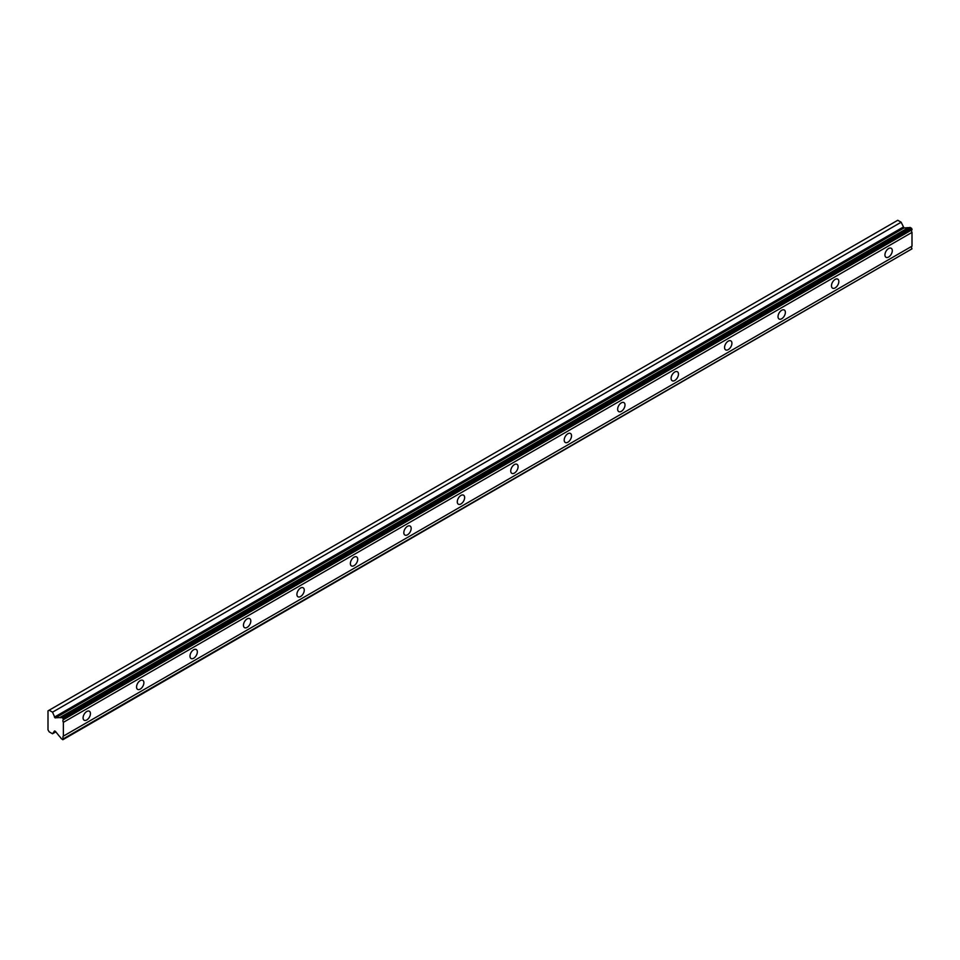 <?xml version="1.0" encoding="UTF-8"?>
<svg xmlns="http://www.w3.org/2000/svg" width="960" height="960" viewBox="0 0 960 960"><rect width="100%" height="100%" fill="white"/><g stroke="black" fill="none" stroke-linecap="round" stroke-linejoin="round"><path stroke-width="1.44" d="M888.612 257.028A5.196 3 120 0 0 892.008 252.456A5.196 3 120 0 0 891.216 248.292A5.196 3 120 0 0 888.612 248.544A5.196 3 120 0 0 885.216 253.128A5.196 3 120 0 0 886.008 257.292A5.196 3 120 0 0 888.612 257.028M86.76 719.976A5.196 3 120 0 0 90.156 715.404A5.196 3 120 0 0 89.352 711.228A5.196 3 120 0 0 86.76 711.492A5.196 3 120 0 0 83.364 716.076A5.196 3 120 0 0 84.156 720.24A5.196 3 120 0 0 86.76 719.976M140.208 689.112A5.196 3 120 0 0 143.604 684.54A5.196 3 120 0 0 142.812 680.376A5.196 3 120 0 0 140.208 680.628A5.196 3 120 0 0 136.824 685.212A5.196 3 120 0 0 137.616 689.376A5.196 3 120 0 0 140.208 689.112M193.668 658.248A5.196 3 120 0 0 197.064 653.676A5.196 3 120 0 0 196.272 649.512A5.196 3 120 0 0 193.668 649.764A5.196 3 120 0 0 190.272 654.348A5.196 3 120 0 0 191.076 658.512A5.196 3 120 0 0 193.668 658.248M247.128 627.384A5.196 3 120 0 0 250.524 622.812A5.196 3 120 0 0 249.732 618.648A5.196 3 120 0 0 247.128 618.9A5.196 3 120 0 0 243.732 623.484A5.196 3 120 0 0 244.524 627.648A5.196 3 120 0 0 247.128 627.384M300.588 596.52A5.196 3 120 0 0 303.984 591.948A5.196 3 120 0 0 303.18 587.784A5.196 3 120 0 0 300.588 588.036A5.196 3 120 0 0 297.192 592.62A5.196 3 120 0 0 297.984 596.784A5.196 3 120 0 0 300.588 596.52M354.036 565.668A5.196 3 120 0 0 357.432 561.084A5.196 3 120 0 0 356.64 556.92A5.196 3 120 0 0 354.036 557.172A5.196 3 120 0 0 350.652 561.756A5.196 3 120 0 0 351.444 565.92A5.196 3 120 0 0 354.036 565.668M407.496 534.804A5.196 3 120 0 0 410.892 530.22A5.196 3 120 0 0 410.1 526.056A5.196 3 120 0 0 407.496 526.308A5.196 3 120 0 0 404.1 530.892A5.196 3 120 0 0 404.904 535.056A5.196 3 120 0 0 407.496 534.804M460.956 503.94A5.196 3 120 0 0 464.352 499.356A5.196 3 120 0 0 463.56 495.192A5.196 3 120 0 0 460.956 495.444A5.196 3 120 0 0 457.56 500.028A5.196 3 120 0 0 458.352 504.192A5.196 3 120 0 0 460.956 503.94M514.416 473.076A5.196 3 120 0 0 517.812 468.492A5.196 3 120 0 0 517.008 464.328A5.196 3 120 0 0 514.416 464.58A5.196 3 120 0 0 511.02 469.164A5.196 3 120 0 0 511.812 473.328A5.196 3 120 0 0 514.416 473.076M567.876 442.212A5.196 3 120 0 0 571.26 437.628A5.196 3 120 0 0 570.468 433.464A5.196 3 120 0 0 567.876 433.728A5.196 3 120 0 0 564.48 438.3A5.196 3 120 0 0 565.272 442.464A5.196 3 120 0 0 567.876 442.212M621.324 411.348A5.196 3 120 0 0 624.72 406.764A5.196 3 120 0 0 623.928 402.6A5.196 3 120 0 0 621.324 402.864A5.196 3 120 0 0 617.928 407.436A5.196 3 120 0 0 618.732 411.6A5.196 3 120 0 0 621.324 411.348M674.784 380.484A5.196 3 120 0 0 678.18 375.9A5.196 3 120 0 0 677.388 371.736A5.196 3 120 0 0 674.784 372A5.196 3 120 0 0 671.388 376.572A5.196 3 120 0 0 672.18 380.736A5.196 3 120 0 0 674.784 380.484M728.244 349.62A5.196 3 120 0 0 731.64 345.036A5.196 3 120 0 0 730.836 340.872A5.196 3 120 0 0 728.244 341.136A5.196 3 120 0 0 724.848 345.708A5.196 3 120 0 0 725.64 349.872A5.196 3 120 0 0 728.244 349.62M781.704 318.756A5.196 3 120 0 0 785.088 314.172A5.196 3 120 0 0 784.296 310.008A5.196 3 120 0 0 781.704 310.272A5.196 3 120 0 0 778.308 314.844A5.196 3 120 0 0 779.1 319.02A5.196 3 120 0 0 781.704 318.756M835.152 287.892A5.196 3 120 0 0 838.548 283.32A5.196 3 120 0 0 837.756 279.144A5.196 3 120 0 0 835.152 279.408A5.196 3 120 0 0 831.756 283.992A5.196 3 120 0 0 832.56 288.156A5.196 3 120 0 0 835.152 287.892M55.368 717.936L903.996 227.976L901.152 222.216L897.768 220.26L48 710.868L48 729.852L49.14 731.82L52.524 733.776L54.552 730.944L55.368 731.292L59.784 736.752A2.352 1.356 60 0 1 61.056 738.396L62.844 739.74L63.372 738.78A2.34 1.356 60 0 1 63.372 736.128L63.372 722.34A2.34 1.356 60 0 1 63.372 719.7L62.844 718.128L61.056 717.408A2.352 1.356 60 0 1 60.816 717.624A2.352 1.356 60 0 1 59.784 717.576L55.02 717.84L52.524 712.176L49.14 710.22M61.056 717.408L909.696 227.46L911.472 228.18L912 229.752A2.34 1.356 60 0 0 912 232.392L63.372 722.34M63.372 739.428L912 248.82A2.34 1.356 60 0 1 912 246.18L912 232.392M909.144 227.772A2.352 1.356 60 0 1 908.412 227.628L903.996 227.976M61.536 717.372L910.164 227.424M911.472 228.18L62.844 718.128M63.372 719.7L912 229.752M912 246.18L63.372 736.128M912 248.82L63.372 738.78M55.824 731.868L52.524 733.776M901.152 222.216L52.524 712.176M908.412 227.628L59.784 717.576M912 229.092L63.372 719.04M903.072 227.172L54.444 717.12"/></g></svg>

